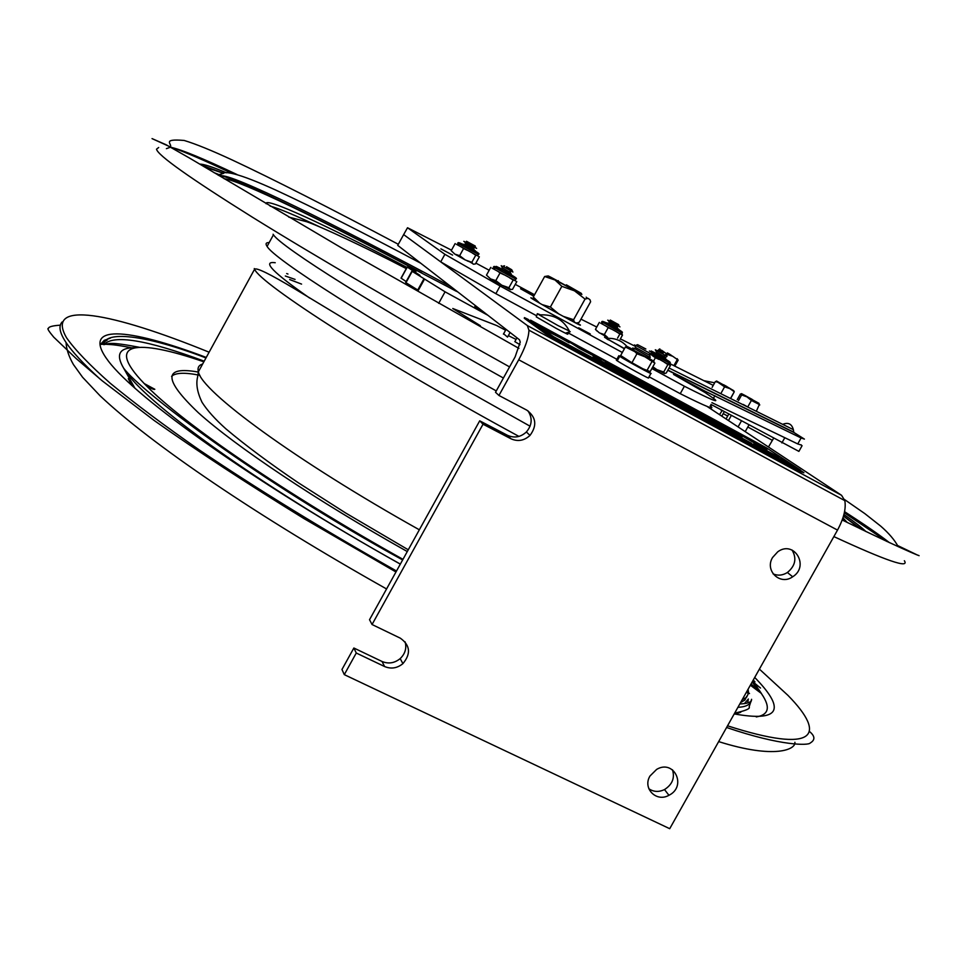 <?xml version="1.0" encoding="UTF-8"?>
<svg xmlns="http://www.w3.org/2000/svg" width="967" height="967" viewBox="0 0 967 967"><rect width="100%" height="100%" fill="white"/><g stroke="black" fill="none" stroke-linecap="round" stroke-linejoin="round"><path stroke-width="1.45" d="M480.357 325.71L452.774 308.509L496.724 325.553L505.584 330.243M508.34 335.634L516.064 339.429M510.08 332.491L507.518 337.108L503.553 333.712M516.958 337.821L514.831 341.641L519.968 344.675M643.406 347.878L645.545 348.954L643.406 347.878M645.859 348.978L637.579 344.675L645.859 348.978M651.867 354.405L635.79 345.4M650.211 357.379L649.679 355.252L635.911 347.661L634.509 344.893M650.247 357.524L634.147 348.374M648.047 358.322L634.243 350.646L632.853 347.878M566.36 284.83L581.264 293.327L566.36 284.83M622.385 357.778L619.714 356.327L617.212 360.812C623.014 364.752 652.169 380.635 648.47 377.843L650.876 373.516M622.192 357.113L618.844 355.711L621.854 357.403M619.714 356.327C625.54 360.22 654.683 376.115 650.96 373.371L648.905 372.005M617.248 360.764L616.68 360.449L619.17 355.953M647.261 357.548L632.213 349.462M647.358 371.268L622.663 357.536M639.078 367.339L620.645 355.518L625.383 346.996L634.86 351.686L636.951 353.741L644.929 356.823L654.901 363.084L650.175 371.57L639.078 367.339M627.269 346.621L625.383 346.996M651.806 361.839L647.044 370.385M636.951 353.741L632.188 362.323M647.443 357.476C655.505 362.142 656.206 362.758 649.546 359.301L635.343 351.492C625.504 345.799 624.815 345.183 633.288 349.631M471.219 302.357L474.156 304.629M535.766 300.846L534.908 300.374M533.433 299.48L535.053 300.362M557.584 280.974L581.53 294.27M576.054 322.918L573.407 321.806M537.036 301.644C533.977 299.746 533.893 299.492 536.794 300.894M558.817 313.973L550.38 307.022L542.136 304.605M539.683 303.191L533.288 297.026L544.651 276.502L555.034 280.007L561.839 286.329L574.507 290.837L585.047 299.069L588.093 298.344L590.015 299.758L590.619 301.752L579.33 322.12C576.066 323.8 574.168 322.99 573.612 319.69L563.12 316.318M550.126 277.71L549.558 276.816M548.144 275.946L544.651 276.502M587.501 298.344L586.207 297.207M585.047 299.069L573.612 319.69M561.839 286.329L550.38 307.022M581.481 294.125L555.07 279.995C545.086 274.265 545.956 274.58 557.705 280.926M748.917 425.021L745.219 431.633M731.33 415.447L728.465 420.56M741.423 420.947L738.087 426.918M728.792 414.081L726.06 418.965M724.259 411.616L721.829 416.173M712.884 405.427L711.398 405.076L710.733 406.273M710.044 407.506L709.681 408.147M722.228 410.504L719.521 414.65M721.72 410.709L720.572 409.609M711.398 405.076L710.902 404.472M665.296 358.334L666.493 356.17M666.698 355.82L667.435 354.478L661.73 350.32L658.817 349.546L659.784 348.918M659.941 349.039L659.953 349.788M675.002 365.804L678.181 360.111L672.766 356.303L667.435 354.478M673.975 365.514L677.166 359.784M667.327 353.1L671.074 355.131M670.905 355.022L670.216 354.611M672.633 356.219L669.551 354.369L672.633 356.219M669.551 354.369L672.645 356.231M667.327 352.907L669.805 354.273M721.334 392.675L724.585 386.836L717.901 382.243L715.362 381.578L712.111 387.392M731.1 397.679L734.279 391.744L729.831 388.601L724.585 386.836M730.871 397.836L734.122 392.022M715.677 381.518L718.336 382.17L733.711 390.668L727.764 387.187M727.559 387.066L726.471 386.292M716.728 381.131L723.461 384.866L716.728 381.131M729.299 388.287L726.072 386.353M726.06 386.365L729.311 388.275M717.901 382.243L716.595 380.986M723.642 384.769L726.265 386.22M748.506 407.409L743.2 404.448M738.498 400.604L741.653 394.947L740.384 394.016L737.241 399.637M741.677 394.258L742.994 394.609M756.605 410.624L759.349 404.52L751.383 400.459L746.971 396.881L741.653 394.947M748.216 406.128L751.383 400.459M758.902 403.698L759.76 404.98M758.829 403.275L752.121 399.564L758.829 403.287M749.981 398.416L747.068 396.929M758.998 403.324L743.599 394.959C740.263 393.001 740.819 393.206 745.279 395.612L749.57 398.017M749.933 398.162L752.29 399.48M606.901 322.797L618.699 329.372L608.376 323.425M600.628 323.147L622.506 335.078L620.173 339.272M599.335 322.398L595.454 329.372L599.395 332.914L604.351 334.558L607.614 337.386M608.243 327.559L604.351 334.558M619.895 333.917L617.575 338.087M605.342 335.513L602.828 334.256M596.893 330.98L595.454 329.372M463.084 244.107L474.507 250.417M456.376 244.288L478.496 256.303M459.651 255.663L465.187 259.93L454.901 254.152L459.651 255.663L463.604 248.483M451.202 250.707L454.865 254.128L451.202 250.707L455.143 243.575M472.162 263.121L469.732 261.779M479.366 256.811L475.438 263.931L473.564 264.209M469.466 261.694L472.319 263.387M475.788 255.143L471.836 262.299L473.105 264.076M471.836 262.299L465.187 259.93M655.433 353.233L666.36 359.398L655.288 353.269C651.963 351.335 652.084 351.311 655.626 353.185M650.042 354.115L670.433 365.514L666.263 373.008L664.426 373.528L656.944 369.66L663.725 372.017L664.643 373.576M652.858 366.771L656.883 369.624L652.58 367.255M655.445 357.657L653.535 361.09M667.919 364.474L663.725 372.017M501.111 268.886L511.434 274.64M492.118 268.197L515.907 281.107M495.793 280.599L501.752 285.192L490.571 278.907L495.793 280.599L500.084 272.839M486.486 275.124L490.535 278.883L486.486 275.124L490.752 267.4M516.801 281.627L512.546 289.314L510.165 289.568L501.813 285.229L508.908 287.731L510.588 289.677M513.187 279.995L508.908 287.731M487.864 315.266L445.062 291.816L411.894 271.171L419.956 275.365L407.167 266.989L415.931 271.642L409.464 266.699L457.875 292.01M445.062 291.816L438.68 303.36M401.196 278.158L407.3 267.085M406.019 282.606L412.196 271.376M482.05 310.758C473.492 305.91 472.5 305.149 479.1 308.473M417.756 290.015L405.971 282.69M406.164 281.566L401.16 278.218M663.398 352.81L658.817 350.235L663.398 352.81M666.879 356.182L655.324 349.776M665.332 355.554L663.543 355.989L664.462 356.654L661.996 355.324L656.472 352.085L655.457 350.03M665.477 358.697L664.462 356.654M506.527 266.699L511.736 269.757L506.527 266.699M512.752 271.836L502.731 266.251M511.277 271.256L509.452 271.703L510.322 272.343L507.47 270.82L502.248 267.738L501.232 265.659M511.325 274.41L500.954 268.923C497.582 266.952 497.703 266.928 501.317 268.826M475.268 246.065L466.505 241.266L475.268 246.065M476.622 248.362L463.822 241.351M464.619 241.69L465.925 242.379M473.951 248.459L465.187 243.66M474.398 250.199L464.619 244.76M610.298 320.065L618.675 324.658L610.298 320.065M608.303 320.379L609.657 321.104M619.956 326.87L607.711 320.174M617.381 326.979L608.992 322.398M617.973 328.792L616.982 326.846M607.566 365.067L610.008 366.396L607.409 365.345M605.475 364.039L602.236 362.202L605.439 364.1M606.2 364.426L601.426 361.815L606.2 364.426M598.476 359.664L593.122 356.509L598.416 359.748M602.03 361.561L599.721 360.183L602.103 361.416M603.734 362.371L598.984 359.784L603.734 362.371M604.568 362.734L607.965 364.692L604.568 362.734M622.023 372.235L619.11 370.639L622.023 372.235M621.684 372.114L620.633 371.485L621.684 372.114M625.395 374.229L626.229 374.676L625.347 374.314M767.46 448.664L761.513 445.412L767.46 448.664M779.281 457.391L766.082 450.271L779.257 457.439M781.711 458.684L788.794 462.613L781.65 458.781M783.838 460.183L784.696 460.679M753.909 443.648L761.73 447.914L753.946 443.684M786.872 461.585L786.256 461.211L786.86 461.597M774.313 454.998L772.971 454.345L774.482 455.203M770.989 453.293L765.707 450.489M761.791 447.987L764.728 449.631M764.776 449.534L761.778 448.047M762.842 448.857L764.135 449.607M783.971 460.232L785.397 461.162L783.838 460.268M778.302 457.306L775.292 455.59L778.35 457.318M765.018 450.187L762.709 448.881M766.517 450.936L767.871 451.722M764.933 450.054L766.335 450.912M759.627 447.092L761.936 448.458L759.603 447.129M783.923 460.195L783.137 459.784M742.088 436.951L626.229 374.676M624.041 373.588L622.966 373.008M619.11 370.639L617.091 369.829M669.418 396.337L664.039 393.436M673.165 398.96L669.563 396.059L671.134 397.86M671.424 397.328L691.659 409.174L669.551 397.207L659.301 390.185L683.125 403.396L669.563 396.059M549.232 332.044L548.084 331.101M548.156 330.714L541.194 327.039M569.454 342.475L550.634 332.829L539.187 325.528L558.926 335.875L566.964 340.735L550.356 332.104L569.237 342.862M655.977 388.601L665.163 394.838L639.199 380.78L629.372 373.987L651.54 386.026L659.325 390.825L651.287 386.582M639.574 380.2L633.917 377.13M651.54 386.026L639.731 379.934L644.578 383.657M639.731 379.934L642.173 382.352M642.475 381.82L651.25 386.474M743.502 436.419L739.695 434.376M739.985 433.857L759.832 444.977L743.623 436.202L762.939 447.032L758.176 444.989M762.939 447.032L766.94 449.691L757.246 444.663L738.861 433.929M530.569 320.15L553.535 336.697L800.519 470.107L766.456 447.83L530.569 320.15M767.895 451.674L771.231 453.438M780.72 458.128L781.469 458.503L780.72 458.128M783.149 459.772L784.019 460.34M708.884 417.345L695.442 410.068L711.99 419.557L701.462 414.142L717.707 423.256L695.781 411.398L685.156 404.182L708.884 417.345M573.201 343.623L601.22 359.833L579.438 348.386L569.176 341.822L573.201 343.623L570.917 343.128M617.164 367.375L636.794 379.487L605.475 362.54L609.826 364.124L596.724 356.315L617.164 367.375L614.891 367.375L609.742 364.281M710.805 418.058L742.233 436.528L721.793 425.468L710.805 418.058M597.268 359.857L751.419 443.212L597.268 359.857M528.224 319.63L553.233 337.253L798.452 469.805L800.495 470.155M573.08 343.853L568.959 341.617M540.323 326.121L539.175 325.504M800.398 470.325L803.928 472.694L799.927 470.784L554.272 338.003L545.714 333.035L524.428 317.623L528.248 319.424M799.927 470.784L799.624 471.316L803.879 472.778M799.624 471.316L553.97 338.559L554.272 338.003M545.714 333.035L545.4 333.591L524.271 318.264L524.573 317.732M545.4 333.591L553.97 338.559M699.177 413.03L695.442 410.068M695.285 410.334L690.063 407.518M579.04 347.093L592.142 354.804L579.04 347.093M577.831 347.177L578.737 347.987M596.651 356.642L596.361 357.174L591.2 354.115M598.996 358.962L596.361 357.174M577.964 346.851L572.911 344.155M609.826 364.124L609.089 364.499M622.833 371.135L616.873 367.907M718.699 422.337L715.882 421.491M724.331 426.846L718.408 422.845M619.774 371.896L620.609 372.355L619.714 371.993M619.376 371.485L618.542 371.038L619.231 371.739M615.725 369.612L618.542 371.038M614.48 368.947L610.008 366.396M599.069 360.703L602.115 362.347L599.02 360.812M614.541 369.201L613.574 368.451L614.516 368.886M617.55 370.627L615.181 369.418M613.574 368.391L615.798 369.491M747.491 441.085L620.56 372.428M766.976 448.398L762.02 445.69L766.976 448.398M763.918 446.742L766.589 448.253L763.894 446.778M763.398 446.403L765.115 447.358L763.386 446.44M612.413 367.073L608.521 364.849L612.377 367.146M604.871 362.867L608.69 365.079L604.846 362.927M612.522 367.001L617.139 369.757L612.425 367.182M624.996 373.818L624.162 373.371L624.996 373.818M616.015 369.769L614.964 369.128L616.015 369.769M301.571 284.105L289.653 279.548M295.068 279.415L285.325 276.006M746.935 691.284L749.485 693.557L746.27 692.493M144.252 383.585L154.829 389.29C154.019 389.749 151.275 388.637 146.585 385.954L144.252 383.585C103.783 341.75 136.48 338.486 203.844 361.815M275.232 262.734C261.574 260.824 273.057 272.609 309.67 298.066M62.142 321.951C54.575 330.061 67.146 349.039 99.855 378.871M844.566 511.652C864.631 524.61 879.583 534.944 889.422 542.656M166.409 148.652L170.434 147.214M170.748 147.274C181.167 149.462 203.263 158.552 237.036 174.556M172.029 147.528C185.241 152.121 205.161 160.703 231.754 173.286M844.324 512.8L886.763 541.423M498.948 395.467L518.723 359.784C525.311 347.491 528.719 337.628 528.937 330.182L527.341 325.565L403.65 234.594L397.715 245.364L519.472 339.768L520.246 342.064L515.133 356.859L495.515 392.288L498.948 395.467L526.822 410.165C536.189 417.152 537.253 425.565 530.001 435.416C524.199 440.71 517.853 441.834 510.951 438.776L483.029 424.211L479.705 420.826L507.445 435.295C514.299 438.341 520.597 437.229 526.374 431.983C532.164 425.057 532.684 417.998 527.909 410.794M479.705 420.826L369.527 619.714L372.053 624.525L400.338 638.184C410.238 645.267 411.096 653.752 402.913 663.64C397.195 668.257 391.091 669.224 384.612 666.541L356.267 653.015L353.862 648.011L382.013 661.464C388.456 664.136 394.512 663.181 400.193 658.6C405.185 653.752 406.829 648.168 405.113 641.846M483.029 424.211L372.053 624.525M353.862 648.011L341.967 669.49L344.288 674.64L669.72 828.695L837.519 530.097C843.78 518.409 846.21 508.582 844.807 500.628L841.568 495.309L707.058 406.418M356.267 653.015L344.288 674.64M772.585 557.488L777.758 551.794C794.125 539.695 809.887 566.275 792.686 576.779C780.248 585.845 764.389 570.723 772.585 557.488M773.092 573.89C777.891 575.909 782.654 575.45 787.392 572.512C795.37 565.876 796.929 558.394 792.07 550.042M649.993 776.005L656.641 769.394C674.168 758.877 687.174 786.497 668.934 795.285C656.412 802.598 642.342 788.371 649.993 776.005M648.833 788.734C653.607 791.985 658.841 792.263 664.51 789.556C672.307 784.563 674.966 777.976 672.488 769.78M403.65 234.594L407.518 227.753L451.504 250.163M569.418 331.077L558.019 325.589L539.272 314.928L537.314 313.671L540.396 314.807M570.24 331.741L566.118 332.926C570.216 335.634 566.916 334.123 556.243 328.405L536.25 316.874L537.386 313.719M714.686 382.799L703.867 380.684M607.131 338.341L605.995 337.773C603.855 336.734 603.988 336.939 606.394 338.414L624.489 348.591M711.93 402.647L797.751 443.938L801.099 437.966L804.399 439.103L793.786 432.394L793.363 429.65C791.816 423.897 788.25 422.12 782.654 424.344M452.592 255.083L440.904 248.87L452.592 255.083M533.772 296.156L520.56 288.758L533.869 295.987M590.281 333.966L578.653 327.789L590.281 333.966M570.373 318.917L573.31 320.633M577.094 322.893L580.067 324.815C585.724 328.973 533.711 300.411 530.835 297.776L535.791 299.915M403.723 234.643L440.722 261.864L444.893 254.309L407.518 227.753M475.885 263.109L489.169 270.252M515.278 284.383L534.558 294.742M649.062 376.779L680.248 393.69L684.394 386.244L651.867 368.548M622.325 352.484L500.108 286.002L444.893 254.309M440.722 261.864L495.866 293.678L500.108 286.002M495.866 293.678L535.645 315.254M568.572 333.107L616.849 359.301M801.099 437.966L705.124 391.224L673.552 374.422L705.088 392.554L714.069 398.803C720.149 403.541 710.262 399.359 684.394 386.244M468.886 261.513L467.182 260.885M463.483 258.89C453.946 253.511 453.245 252.967 461.38 257.27M607.53 337.398L600.918 333.651M602.356 334.135L606.019 336.129M680.248 393.69C706.188 406.672 716.16 410.697 710.165 405.802M797.751 443.938L801.099 444.989M710.95 404.387L798.899 451.384L802.078 445.702M768.463 446.996L773.527 438.389M801.196 444.808L801.534 445.473M532.757 299.057L536.129 300.423M576.562 322.942L577.867 324.066M618.94 329.421L608.267 323.449M614.794 329.143L621.781 332.745C623.884 332.708 620.983 330.666 613.066 326.616C605.729 322.253 601.97 320.633 601.788 321.721L614.794 329.143M601.849 321.685L621.745 332.805M606.938 326.798L609.959 328.49M602.417 323.836L601.667 323.437M618.179 332.986L620.282 334.086M475.474 250.888L464.511 244.784M470.458 250.199L478.387 254.297C480.466 254.224 477.517 252.145 469.515 248.072C461.851 243.539 457.971 241.847 457.875 243.019L470.458 250.199M478.351 254.345L457.729 243.273L458.588 245.231M462.359 247.77L465.393 249.462M473.999 254.164L476.308 255.385M665.526 358.793L662.77 357.693C649.703 350.392 647.286 348.894 655.517 353.221M651.577 353.245L669.72 363.06C671.4 362.806 669.357 361.211 663.604 358.286L649.389 350.997M669.684 363.133L651.685 353.656M653.994 356.823L657.27 358.66M666.094 363.483L668.294 364.632M511.374 274.507L507.893 273.032C495.031 265.865 492.807 264.462 501.208 268.862M507.457 274.652L515.786 278.931C518.046 278.895 514.819 276.659 506.128 272.198C498.102 267.46 493.944 265.659 493.666 266.771L507.457 274.652M515.749 279.004L493.508 267.049L494.657 269.285M498.706 272.041L502.006 273.891M511.265 278.943L513.719 280.237M417.937 291.031L424.271 279.56M409.464 266.699L408.848 267.835L409.5 266.723M748.494 692.396L748.071 689.266M198.501 372.102C163.157 365.719 163.109 379.257 198.356 412.728C235.73 446.403 316.04 500.314 407.288 551.553M146.585 385.954C183.404 423.594 284.951 493.375 402.985 559.337M742.185 699.745L746.56 697.28L748.41 693.448M287.973 274.048L286.667 273.552M199.915 375.329C185.06 372.295 175.619 372.633 171.582 376.332M740.625 702.526L744.916 700.023L746.754 696.216M134.933 347.733C119.255 347.612 115.508 354.454 123.679 368.234C141.52 400.145 255.917 483.488 400.35 564.087M737.93 707.312C746.633 706.877 751.178 704.206 751.577 699.298C751.77 702.09 747.842 703.65 739.815 703.964M727.535 725.806C815.411 754.067 827.534 735.682 787.984 695.406L759.397 669.116M209.114 352.206C111.991 312.607 44.083 299.456 66.638 337.918C75.124 349.945 89.641 365.043 110.178 383.198C134.208 403.021 163.882 425.25 199.19 449.873C256.847 488.843 322.615 529.227 396.506 571.014M204.194 361.175C146.815 339.816 113.332 334.316 103.771 344.675C109.114 343.756 108.642 341.387 139.2 347.262M756.267 716.934C769.756 714.698 770.868 706.091 759.615 691.115L752.121 682.073M734.231 713.912C778.737 721.853 786.123 710.286 756.399 679.197L754.719 677.444M206.249 357.427C127.293 327.595 79.705 323.28 108.364 361.078C136.492 398.464 254.333 482.424 400.326 564.136M202.623 364.039C198.997 365.091 197.522 367.375 198.187 370.917L198.404 371.751C201.233 391.151 295.382 460.497 419.34 529.795M254.261 268.584L254.599 269.201C260.002 283.742 380.938 361.525 518.941 436.407M107.277 339.973L100.471 344.409L103.977 344.204M750.344 685.216L761.367 693.436L759.518 691.042M754.985 681.88L753.257 680.055M509.573 366.904C409.984 311.519 315.665 256.485 252.435 217.224C189.701 177.952 157.718 155.264 156.509 149.184L158.685 147.504M904.363 560.739C909.766 568.862 886.268 560.812 833.868 536.6M213.925 172.597L218.482 174.398M842.535 519.061L847.612 522.651M204.436 166.928L223.582 173.335M843.478 516.112L859.953 528.671M218.687 175.45L220.718 175.68M270.071 206.068C279.004 208.509 295.576 215.448 319.775 226.907M503.408 378.037C378.943 308.775 280.478 246.573 273.468 234.776L273.093 234.244M496.264 390.922C371.848 321.66 273.746 258.854 267.097 246.404L266.723 245.848C265.369 243.539 266.191 242.463 269.164 242.608M266.106 203.723C264.475 196.543 326.121 225.226 406.95 267.388M224.211 178.75C239.961 180.273 323.22 220.79 420.488 272.356M842.946 517.841L847.201 522.446M421.66 272.791C317.732 217.285 229.01 175.45 220.597 175.897C229.711 172.489 334.377 224.018 451.106 286.764M199.758 164.148C203.3 163.931 212.196 166.82 226.459 172.803M843.913 514.529C854.671 522.011 862.02 527.692 865.973 531.584M843.502 516.04L862.008 529.674M201.378 165.103L223.776 173.262M507.445 435.295L510.951 438.776M382.013 661.464L384.612 666.541M518.723 359.784L837.519 530.097M527.341 325.565L841.568 495.309M667.871 370.107L793.653 432.104M793.786 432.394L667.762 370.301M604.738 337.362L624.392 348.785M606.793 338.365L605.547 337.761M697.969 388.468L698.428 387.634M704.568 392.215L705.124 391.224M713.441 398.319L714.903 395.708M784.805 437.713L781.88 442.922M772.234 440.263L747.805 427.003M727.68 416.064L723.243 413.658M503.432 334.135L506.055 329.372M637.579 344.675L635.512 345.509M651.335 352.266L651.903 354.538M648.809 354.611L650.598 353.886M635.911 347.661L633.844 348.495M647.165 357.585L648.917 356.871M558.358 280.684L557.234 281.107M581.264 293.327L581.844 294.464M616.354 360.207L618.844 355.711M649.546 359.301L650.005 360.268M586.195 297.171L586.824 298.452M677.214 358.684L677.589 359.386M723.654 384.975L716.547 381.022M729.65 388.48L726.048 386.341M733.711 390.668L734.279 391.744M758.986 403.36L752.121 399.564M743.599 394.959L742.451 395.14M758.708 403.324L759.349 404.52M621.624 333.059C623.135 334.763 621.539 334.461 616.861 332.152M611.253 329.106L605.789 326M602.743 324.066L601.643 321.975M478.23 254.611L477.771 255.663M477.166 255.53L472.633 253.306M466.771 250.115L461.199 246.923M669.563 363.411C671.328 365.055 669.66 364.752 664.571 362.504M658.757 359.361L652.64 355.868M515.629 279.294L515.048 280.406M514.782 280.357L509.694 277.952M503.589 274.628L497.328 271.038M417.393 290.668L423.715 279.209M401.027 278.121L407.167 266.989M405.657 282.485L411.894 271.171M658.817 350.235L656.702 350.755M665.864 354.127L667 356.436M657.403 352.75L655.288 353.269M504.569 265.804L502.393 266.336M511.736 269.757L512.885 272.102M503.13 268.391L500.954 268.923M510.322 272.343L511.47 274.701M467.75 242.004L465.647 242.427M474.724 245.836L475.837 248.035M472.718 247.721L474.543 247.359M465.731 243.877L464.728 241.907M466.42 244.385L464.317 244.82M473.407 248.229L474.519 250.429M611.434 320.742L609.391 321.153M618.276 324.501L619.376 326.665M616.245 326.314L618.022 325.952M609.403 322.543L608.4 320.585M610.141 323.075L608.074 323.486M744.348 703.674L748.349 699.008L747.684 702.949M135.005 388.359L123.679 368.234C140.336 390.692 255.203 478.943 402.647 559.941M60.474 325.166C52.665 325.661 48.664 326.737 48.459 328.393C46.924 328.212 48.664 331.113 53.681 337.096L76.2 358.588L102.309 380.889L154.2 420.512C197.195 450.912 247.201 483.645 304.194 518.711L395.974 571.993M726.592 727.486C781.469 746.258 808.678 745.46 810.153 743.055C815.338 739.985 815.108 736.129 809.452 731.475M760.509 688.045L752.471 681.433M66.07 342.608C66.409 349.256 68.85 356.545 73.407 364.511L82.57 377.239L99.964 395.672C151.178 444.119 256.896 515.991 386.57 588.963M718.662 741.604C775.304 759.458 795.974 749.268 794.898 742.281M752.882 680.708L759.615 691.115L751.033 683.995M734.666 713.126C745.726 710.685 750.549 708.618 749.135 706.913L751.552 699.455M103.771 344.675C104.424 330.895 143.273 333.845 205.971 357.947M530.085 426.217L415.061 361.561L295.539 289.351C270.156 274.12 256.509 267.412 254.599 269.201L198.404 371.751L197.57 377.118C195.854 384.104 197.328 392.469 201.982 402.199C207.131 410.31 215.121 419.207 225.952 428.889C245.328 445.219 269.406 463.157 298.174 482.678L345.727 513.03L408.267 549.788M104.787 344.228C110.649 344.651 113.006 344.107 133.192 348.132M128.285 378.701L131.802 385.482M735.138 714.105L740.746 712.244M100.471 344.409L104.218 340.36L110.443 338.099M761.367 693.436L758.841 689.701M867.883 528.26L879.39 535.138M897.618 545.521L917.357 555.022C922.917 556.75 919.943 557.862 842.197 519.992M518.941 348.398L341.774 248.035L189.423 158.008L166.094 144.748L152.049 138.607L170.349 146.936M844.493 499.516L864.788 513.586L880.683 526.108C888.806 533.168 894.656 540.009 898.222 546.669M170.385 147.069C172.682 144.24 160.957 138.486 184.177 140.457C195.588 143.902 211.628 150.429 232.298 160.026C270.458 177.807 333.168 209.706 398.307 244.288M217.829 174.942L223.389 173.407M273.468 234.776L267.097 246.404M288.77 217.104L306.648 221.721C320.186 226.278 364.837 247.02 406.273 268.596M443.2 284.274L455.94 291.103M220.597 175.897C220.742 168.645 239.308 173.456 276.296 190.318C314.964 208.268 363.108 232.576 420.742 263.217M400.193 658.6L402.913 663.64M526.374 431.983L530.001 435.416M787.392 572.512L792.686 576.779M664.51 789.556L668.934 795.285M528.937 330.182L844.807 500.628M569.623 331.572C563.64 319.581 553.523 314.033 539.272 314.928M607.191 339.151L608.63 339.864M580.974 319.146L596.748 327.039M620.391 338.885L634.811 346.101M669.563 363.495L713.247 385.374M627.934 347.637C622.543 340.855 615.363 337.773 606.394 338.414L624.416 348.724M669.043 368.016L793.363 429.65M667.834 370.18L793.653 432.189"/></g></svg>
